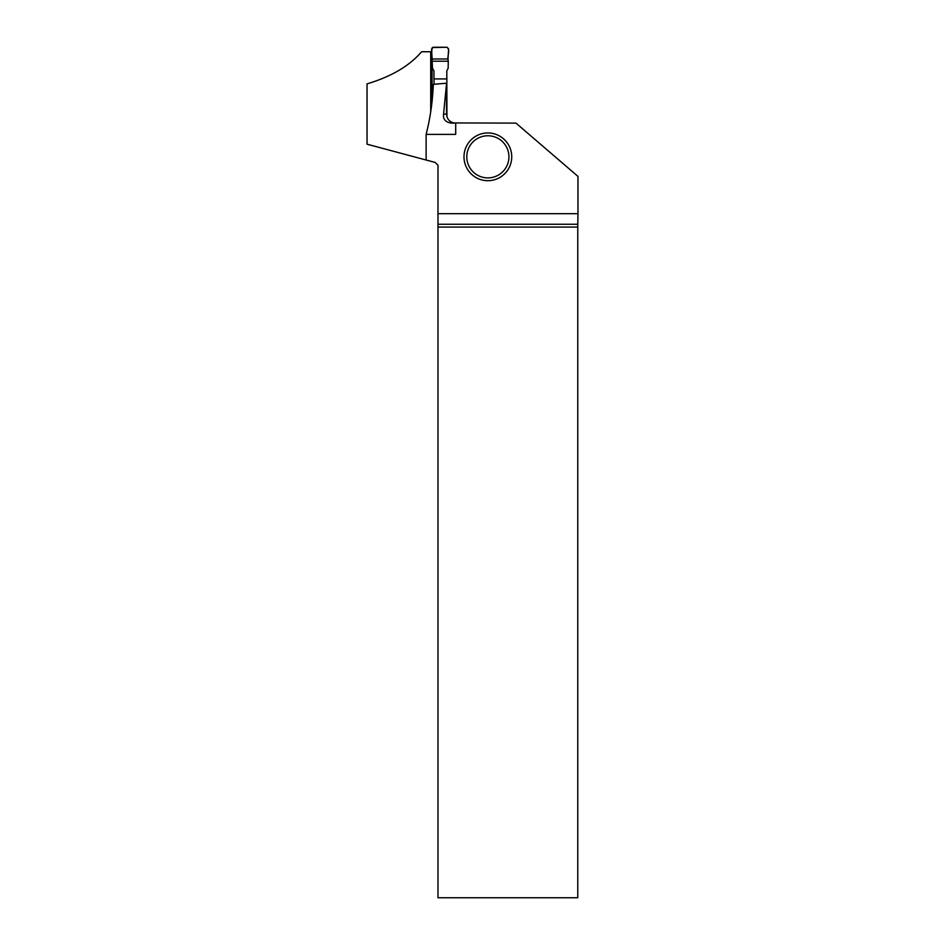 <?xml version="1.0" encoding="UTF-8"?>
<svg xmlns="http://www.w3.org/2000/svg" width="945" height="945" viewBox="0 0 945 945"><rect width="100%" height="100%" fill="white"/><g stroke="black" fill="none" stroke-linecap="round" stroke-linejoin="round"><path stroke-width="1.42" d="M446.938 116.672L446.808 70.792L448.154 68.253L448.273 61.212L432.16 61.212L432.491 68.253L433.909 70.792L434.038 84.294M432.054 57.55L432.054 101.528M446.938 78.919L434.038 78.919M432.16 61.212L432.137 58.992L448.013 58.992L448.273 61.212M448.013 58.992C447.387 55.294 450.458 49.388 446.914 47.25L432.278 47.557C431.57 51.172 431.522 54.987 432.137 58.992L448.013 58.992L448.591 49.034L446.914 47.25L433.247 47.25L431.558 49.034L432.137 58.992M453.872 122.944L515.958 123.11L577.962 176.384L577.962 213.688L437.984 213.688L437.984 897.75L577.773 897.75L577.773 227.072L437.984 227.072M443.583 114.121L446.56 114.121L446.56 83.195L443.583 114.121C442.874 119.164 445.449 122.165 451.273 123.11L455.691 123.11L455.691 134.391L426.124 134.391L426.124 160.024L435.184 162.446L437.984 165.257L437.984 213.688M431.723 51.751L421.588 51.751C409.504 65.914 391.324 76.616 367.038 83.869L367.038 144.195L426.124 160.024M430.719 51.751L430.719 111.758M426.124 134.391C430.247 118.219 432.645 101.54 433.318 84.353L446.56 83.195M446.56 114.121C446.961 119.094 449.607 122.07 454.51 123.051L454.191 122.992M437.984 224.26L577.785 224.26L577.773 227.072M577.785 224.26L577.962 213.688M511.741 156.835A23.885 23.885 0 0 1 475.926 177.506A23.885 23.885 0 0 1 475.926 136.151A23.885 23.885 0 0 1 511.741 156.835M508.93 156.835A21.073 21.073 0 0 1 477.319 175.073A21.073 21.073 0 0 1 477.319 138.584A21.073 21.073 0 0 1 508.93 156.835"/></g></svg>
